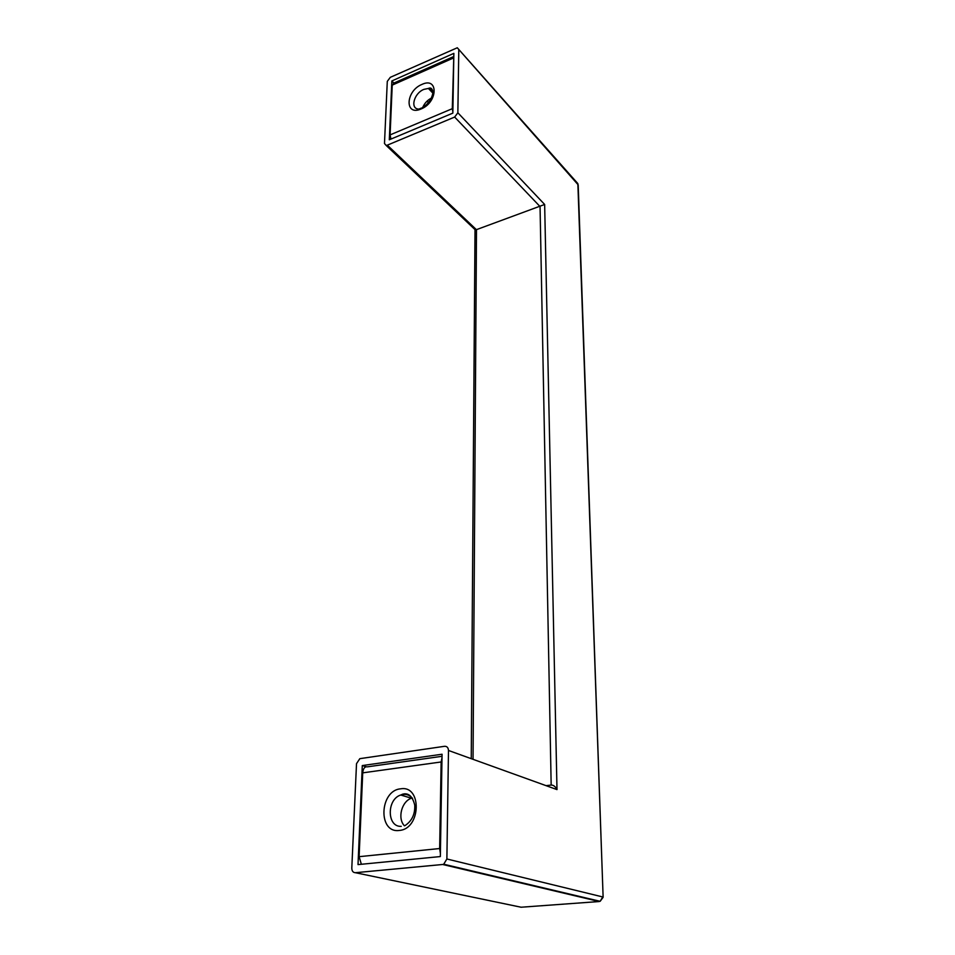 <?xml version="1.0" encoding="UTF-8"?>
<svg xmlns="http://www.w3.org/2000/svg" width="955" height="955" viewBox="0 0 955 955"><rect width="100%" height="100%" fill="white"/><g stroke="black" fill="none" stroke-linecap="round" stroke-linejoin="round"><path stroke-width="1.43" d="M603.118 897.079L578.193 184.852L457.29 47.762L390.297 77.331L387.288 81.378L384.483 143.501L386.13 145.411L387.324 145.16L454.664 117.059L457.863 112.774L544.648 204.466L475.005 230.179L471.245 758.676M446.88 858.987L448.48 750.463C448.277 747.622 446.976 746.225 444.564 746.297L359.832 758.664L356.513 763.654L351.798 868.131C351.894 871.091 353.087 872.619 355.391 872.703L442.678 864.49L443.717 864.227L446.88 858.987L602.748 896.948L600.146 901.317L603.13 897.282L577.859 183.599L458.794 49.457L457.863 112.774M391.848 80.96L453.852 53.361L452.849 113.12L389.306 139.776L391.848 80.96L393.782 82.942M362.291 765.564L358.018 864.597L440.339 856.563L442.058 754.235L362.291 765.564L366.099 766.77M544.648 204.466L556.992 789.594C555.476 786.586 553.53 785.07 551.166 785.046L546.105 785.667M453.804 56.166L452.3 108.679L390.094 134.894L392.23 85.126L453.171 58.124M452.873 112.057L452.3 108.679M390.941 139.084L390.094 134.894M453.446 56.655L394.093 82.99L392.23 85.126M427.434 100.788L428.174 102.949M431.588 97.995C427.554 100.024 424.617 103.128 422.779 107.306M441.998 757.793L441.138 761.971L362.721 772.858L359.116 856.671L439.658 848.529L441.138 761.971M440.398 853.46L439.658 848.529M361.36 864.275L359.116 856.671M442.022 756.312L367.412 766.841C364.75 766.447 363.187 768.453 362.721 772.858M480.102 873.348L481.427 873.168M403.738 794.596L404.705 793.784M404.431 825.8C397.208 818.495 401.661 801.257 411.474 798.225L412.178 797.986M454.664 117.059L540.053 206.567L551.166 785.046M556.992 789.594L448.48 750.463M387.324 145.16L476.497 229.761L473.047 759.321M355.391 872.703L521.072 907.226L599.227 901.532L442.678 864.49M443.717 864.227L600.038 901.293M421.907 84.434C405.457 91.011 404.454 116.558 421.167 108.93C438.011 102.281 438.572 76.46 421.907 84.434M432.937 91.203L428.401 88.445L423.865 89.388C413.825 93.292 409.802 109.204 418.959 109.073L421.322 108.082M399.345 830.444C377.762 833.631 379.445 790.477 400.599 788.842C422.098 784.843 421.143 828.928 399.345 830.444M401.243 826.338C386.835 827.305 386.572 799.311 400.73 795.026L403.177 794.429C406.925 794.035 410.041 795.372 412.548 798.452M475.518 230.083L386.13 145.411M432.997 93.268L428.401 88.445C430.812 87.239 432.352 88.529 433.033 92.313C431.791 99.177 428.246 104.25 422.385 107.533M411.474 798.225L400.73 795.026L402.652 794.178C408.501 792.626 412.536 796.267 414.745 805.113C415.162 814.209 411.915 821.037 405.015 825.598"/></g></svg>
